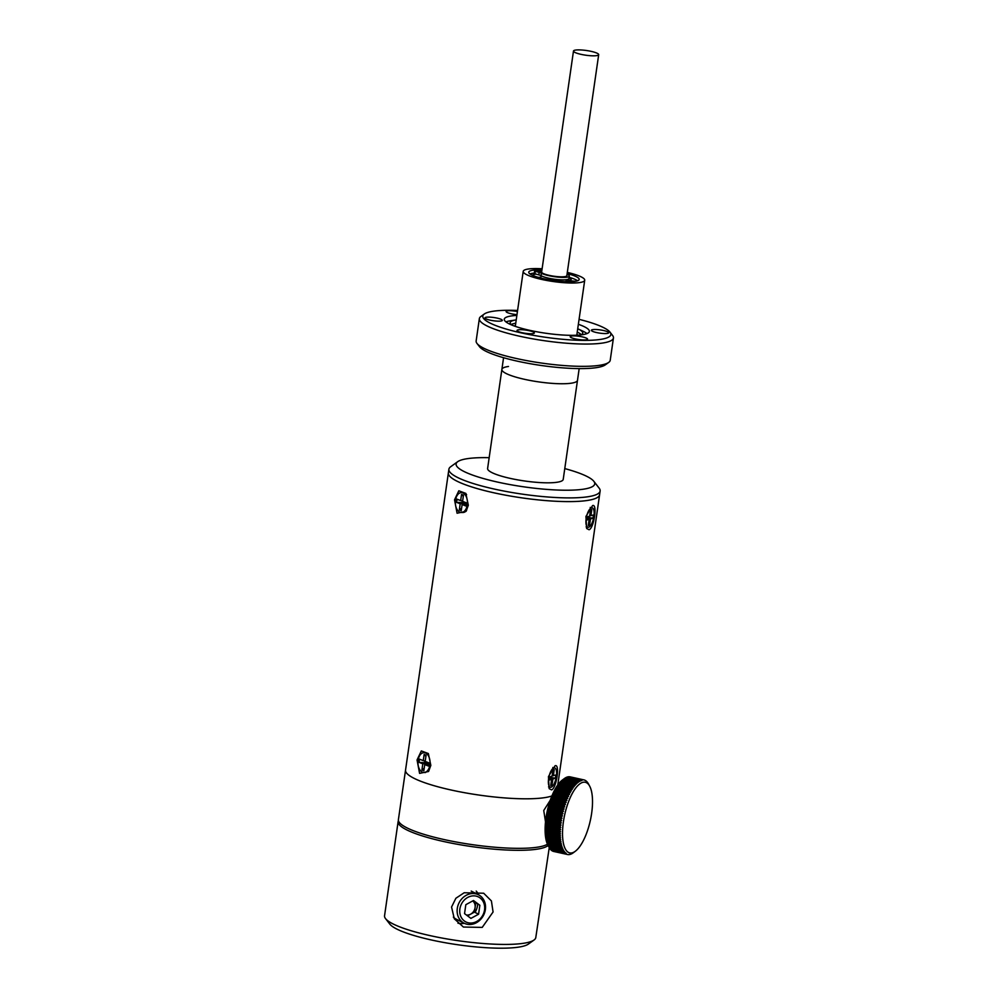 <?xml version="1.0" encoding="UTF-8"?>
<svg xmlns="http://www.w3.org/2000/svg" width="998" height="998" viewBox="0 0 998 998"><rect width="100%" height="100%" fill="white"/><g stroke="black" fill="none" stroke-linecap="round" stroke-linejoin="round"><path stroke-width="1.5" d="M489.157 457.683A70.035 13.011 8.2 0 0 457.695 461.687A70.035 13.011 8.2 0 0 498.064 482.196A70.035 13.011 8.2 0 0 568.161 490.218A70.035 13.011 8.2 0 0 593.822 481.298A70.035 13.011 8.2 0 0 564.768 468.586M593.822 481.298L599.149 488.159A76.397 14.197 -171.8 0 1 600.135 491.016A76.397 14.197 -171.8 0 1 494.684 489.145A76.397 14.197 -171.8 0 1 448.9 469.222A76.397 14.197 -171.8 0 1 450.647 466.765L457.695 461.687M557.782 784.927L599.598 494.734A76.397 14.197 -171.8 0 1 494.147 492.85A76.397 14.197 -171.8 0 1 448.364 472.94L448.9 469.222M579.177 368.611L577.493 380.313A38.198 7.098 -171.8 0 1 574.436 382.521A38.198 7.098 -171.8 0 1 531.572 380.737A38.198 7.098 -171.8 0 1 501.882 369.41L487.61 468.474A38.198 7.098 8.2 0 0 510.489 478.441A38.198 7.098 8.2 0 0 563.221 479.377L577.493 380.313A38.198 7.098 -171.8 0 1 524.773 379.377A38.198 7.098 -171.8 0 1 501.882 369.41A38.198 7.098 -171.8 0 1 508.481 366.478M536.413 269.922A25.461 4.728 8.2 0 0 528.753 272.167A25.461 4.728 8.2 0 0 544.022 278.804A25.461 4.728 8.2 0 0 579.164 279.428A25.461 4.728 8.2 0 0 567.151 273.564M529.926 273.901A25.461 4.728 -171.8 0 1 534.279 273.103M542.114 268.774A31.063 5.776 8.2 0 0 523.214 271.369A31.063 5.776 8.2 0 0 541.827 279.465A31.063 5.776 8.2 0 0 584.716 280.226A31.063 5.776 8.2 0 0 567.313 272.404M569.147 277.294A25.461 4.728 -171.8 0 1 577.555 280.762M608.68 362.436L605.299 364.869A64.683 12.013 -171.8 0 1 601.607 366.528A64.683 12.013 -171.8 0 1 535.028 364.532A64.683 12.013 -171.8 0 1 479.564 346.755L477.007 343.462A67.739 12.587 8.2 0 0 535.09 362.074A67.739 12.587 8.2 0 0 604.813 364.17A67.739 12.587 8.2 0 0 608.68 362.436A67.739 12.587 8.2 0 0 610.227 360.253L613.446 337.96A67.739 12.587 -171.8 0 1 608.032 341.877A67.739 12.587 -171.8 0 1 532.021 338.709A67.739 12.587 -171.8 0 1 479.352 318.636A67.739 12.587 -171.8 0 1 480.899 316.466L484.279 314.021A64.683 12.013 8.2 0 0 527.218 334.155A64.683 12.013 8.2 0 0 605.674 338.297A64.683 12.013 8.2 0 0 610.015 332.134A64.683 12.013 8.2 0 0 579.077 319.335M479.352 318.636L476.146 340.929A67.739 12.587 8.2 0 0 477.007 343.462M533.668 333.469A8.757 1.622 8.2 0 0 534.367 332.97A8.757 1.622 8.2 0 0 527.568 330.375A8.757 1.622 8.2 0 0 517.737 329.964A8.757 1.622 8.2 0 0 517.026 330.463A8.757 1.622 8.2 0 0 523.838 333.058A8.757 1.622 8.2 0 0 533.668 333.469M517.426 311.551A8.757 1.622 8.2 0 0 506.797 310.989A8.757 1.622 8.2 0 0 506.098 311.501A8.757 1.622 8.2 0 0 516.976 314.644M516.864 315.43A42.989 7.984 8.2 0 0 507.72 316.715A42.989 7.984 8.2 0 0 504.277 319.198A42.989 7.984 8.2 0 0 537.697 331.935A42.989 7.984 8.2 0 0 585.938 333.943A42.989 7.984 8.2 0 0 589.369 331.461A42.989 7.984 8.2 0 0 578.366 324.3M587.011 333.569A42.989 7.984 8.2 0 0 583.082 331.274L577.979 328.878A36.664 6.811 8.2 0 0 577.717 328.754M516.216 319.896A36.664 6.811 8.2 0 0 515.941 319.934L510.365 320.795A42.989 7.984 8.2 0 0 507.021 321.518A42.989 7.984 8.2 0 0 505.949 321.892M515.941 319.934A36.664 6.811 8.2 0 0 513.084 320.558A36.664 6.811 8.2 0 0 510.153 322.678A36.664 6.811 8.2 0 0 511.525 324.924M580.799 334.904A36.664 6.811 8.2 0 0 582.745 333.132A36.664 6.811 8.2 0 0 577.979 328.878M581.36 334.654A36.664 6.811 8.2 0 0 577.231 332.122M515.729 323.265A36.664 6.811 8.2 0 0 512.598 323.926A36.664 6.811 8.2 0 0 511.063 324.525M577.63 335.178A32.086 5.963 8.2 0 0 576.931 334.23M517.575 310.465A64.683 12.013 8.2 0 0 487.972 312.362A64.683 12.013 8.2 0 0 484.279 314.021M501.62 320.894A8.757 1.622 8.2 0 0 502.318 320.383A8.757 1.622 8.2 0 0 495.507 317.788A8.757 1.622 8.2 0 0 485.677 317.376A8.757 1.622 8.2 0 0 484.978 317.888A8.757 1.622 8.2 0 0 491.789 320.483A8.757 1.622 8.2 0 0 501.62 320.894M607.982 333.282A8.757 1.622 8.2 0 0 608.68 332.771A8.757 1.622 8.2 0 0 601.869 330.176A8.757 1.622 8.2 0 0 592.039 329.777A8.757 1.622 8.2 0 0 591.34 330.276A8.757 1.622 8.2 0 0 598.151 332.87A8.757 1.622 8.2 0 0 607.982 333.282M586.849 339.669A8.757 1.622 8.2 0 0 587.548 339.158A8.757 1.622 8.2 0 0 580.749 336.563A8.757 1.622 8.2 0 0 570.918 336.164A8.757 1.622 8.2 0 0 570.207 336.663A8.757 1.622 8.2 0 0 577.019 339.258A8.757 1.622 8.2 0 0 586.849 339.669M610.015 332.134L612.572 335.44A67.739 12.587 -171.8 0 1 613.446 337.96M515.43 325.373A32.086 5.963 8.2 0 0 514.494 326.084M546.779 277.743A12.737 2.37 8.2 0 0 548.85 278.242A12.737 2.37 8.2 0 0 553.503 279.091M591.066 51.347A12.737 2.37 -171.8 0 1 598.688 54.678A12.737 2.37 -171.8 0 1 581.11 54.366A12.737 2.37 -171.8 0 1 573.488 51.035A12.737 2.37 -171.8 0 1 591.066 51.347M573.488 51.035L541.64 272.055A12.737 2.37 8.2 0 0 549.262 275.373A12.737 2.37 8.2 0 0 566.839 275.685L598.688 54.678M568.136 281.723A24.95 4.641 8.2 0 0 566.053 281.149M540.854 277.519A24.95 4.641 8.2 0 0 538.695 277.481M567.051 274.225A14.671 2.732 -171.8 0 1 569.309 276.084A14.671 2.732 -171.8 0 1 549.062 275.722A14.671 2.732 -171.8 0 1 541.427 273.215A5.601 1.035 8.2 0 0 539.157 272.404L534.579 271.082A19.86 3.693 -171.8 0 1 534.579 271.032A19.86 3.693 -171.8 0 1 535.926 269.959L541.764 271.207M569.309 276.084L568.96 278.567A14.671 2.732 -171.8 0 1 548.7 278.205A14.671 2.732 -171.8 0 1 541.066 275.685A5.601 1.035 8.2 0 0 538.808 274.887L534.217 273.564A19.86 3.693 -171.8 0 1 534.229 273.514A19.86 3.693 -171.8 0 1 534.229 273.464M537.598 271.319L540.479 271.369L537.598 271.319M541.827 270.745L538.982 269.984L541.926 270.046M541.789 271.032L536.425 269.809A19.86 3.693 -171.8 0 1 540.504 269.298L542.014 269.435M575.584 281.261L571.243 280.9L572.964 281.573M532.383 275.273A23.141 4.304 -171.8 0 1 535.801 274.126M538.172 277.332A23.141 4.304 -171.8 0 1 540.891 277.257M569.06 277.831A10.08 1.871 -171.8 0 1 571.23 279.353A10.08 1.871 -171.8 0 1 569.496 280.126A5.04 0.936 8.2 0 0 568.623 280.525A5.04 0.936 8.2 0 0 571.031 281.686M566.14 280.55A10.08 1.871 -171.8 0 1 568.523 281.286M545.507 821.903L543.748 810.501L550.26 800.259M547.453 844.208A76.397 14.197 -171.8 0 1 444.185 839.58A76.397 14.197 -171.8 0 1 398.402 819.657L405.537 770.132A76.397 14.197 8.2 0 0 451.321 790.054A76.397 14.197 8.2 0 0 551.894 795.942A76.397 14.197 -171.8 0 1 550.671 796.342A76.397 14.197 -171.8 0 1 464.943 792.774A76.397 14.197 -171.8 0 1 405.537 770.132L448.364 472.94A76.397 14.197 -171.8 0 0 507.77 495.582A76.397 14.197 -171.8 0 0 593.498 499.15A76.397 14.197 -171.8 0 0 599.598 494.734L600.135 491.016M454.539 499.798L458.818 490.791L465.841 493.399L468.324 505.225L466.066 511.338L457.072 513.221L454.539 499.798M417.052 759.952L421.331 750.933L428.354 753.54L430.837 765.366L428.579 771.479L419.584 773.375L417.052 759.952M551.595 789.892L549.162 788.632L548.451 776.581L555.075 765.753C560.14 763.482 556.56 788.233 551.595 789.892M589.082 529.751L586.649 528.491L585.938 516.44L592.562 505.599C597.627 503.341 594.047 528.092 589.082 529.751M424.749 760.838A6.549 3.992 -90.1 0 0 424.711 761.125A6.549 3.992 -90.1 0 0 424.599 762.746M462.224 500.796A6.549 3.992 -90.1 0 0 462.199 500.971A6.549 3.992 -90.1 0 0 462.086 502.705M418.112 760.289A9.93 6.05 -90.1 0 0 424.025 772.539A9.93 6.05 -90.1 0 0 429.889 764.917A9.93 6.05 -90.1 0 0 423.975 752.679A9.93 6.05 -90.1 0 0 418.112 760.289M428.903 763.32L422.803 763.807L419.035 762.335L428.94 763.071M419.035 762.335L419.484 759.154L423.264 760.638L424.15 754.451L426.084 755.212L425.198 761.399L428.965 762.884L428.504 766.052L424.736 764.568L423.838 770.755L421.917 770.007L424.212 768.173M421.917 770.007L422.803 763.807M424.736 764.568L428.816 763.969M423.264 760.638L425.26 760.9M424.15 754.451L425.921 756.372M461.413 512.498A9.93 6.05 -90.1 0 0 467.276 504.876A9.93 6.05 -90.1 0 0 461.363 492.625A9.93 6.05 -90.1 0 0 455.5 500.248A9.93 6.05 -90.1 0 0 461.413 512.498L462.972 512.485A9.93 6.05 -90.1 0 0 466.565 510.527M466.291 503.279L460.19 503.765L456.423 502.281L466.328 503.029M456.423 502.281L456.884 499.112L460.652 500.597L461.55 494.409L463.471 495.158L462.585 501.358L466.353 502.842L465.904 506.011L462.124 504.526L461.238 510.714L459.305 509.953L461.612 508.132M459.305 509.953L460.19 503.765M462.124 504.526L466.203 503.915M460.652 500.597L462.66 500.859M461.55 494.409L463.309 496.318M466.59 494.646A9.93 6.05 -90.1 0 0 462.922 492.625L461.363 492.625M457.234 499.25A9.93 6.05 -90.1 0 0 457.059 500.248M548.601 778.752A9.93 3.605 102.4 0 0 550.335 787.272A9.93 3.605 102.4 0 0 556.36 776.407A9.93 3.605 102.4 0 0 554.614 767.874A9.93 3.605 102.4 0 0 548.601 778.752M549.349 778.565L551.607 779.351L549.125 780.112L549.586 776.943L552.069 776.182L552.967 769.994L554.239 769.608L552.904 770.344M552.144 775.671L555.824 775.047L555.375 778.215L552.88 778.976L551.994 785.164L550.721 785.551L551.607 779.351M551.994 785.164L550.946 783.954M552.88 778.976L549.436 777.941M555.375 778.215L549.536 777.28M554.239 769.608L553.341 775.795M586.163 518.723A9.93 3.605 102.4 0 0 587.909 527.256A9.93 3.605 102.4 0 0 593.922 516.378A9.93 3.605 102.4 0 0 592.176 507.857A9.93 3.605 102.4 0 0 586.163 518.723M589.706 515.654L593.398 515.03L592.937 518.199L587.098 517.251M592.937 518.199L590.454 518.948L586.999 517.912M590.454 518.948L589.556 525.135L588.521 523.925M589.556 525.135L588.284 525.522L589.182 519.334L586.687 520.083L587.148 516.914L589.631 516.166L590.529 509.966L591.802 509.579L590.479 510.327M586.911 518.548L589.182 519.334M591.802 509.579L590.903 515.779M592.176 507.857L590.392 507.458A9.93 3.605 102.4 0 0 590.205 507.433M534.042 940.004L528.404 944.071A71.307 13.248 -171.8 0 1 468.474 946.129A71.307 13.248 -171.8 0 1 396.605 928.963A71.307 13.248 -171.8 0 1 389.806 924.098L385.54 918.609A76.397 14.197 8.2 0 0 392.838 923.824A76.397 14.197 8.2 0 0 469.833 942.212A76.397 14.197 8.2 0 0 534.042 940.004A76.397 14.197 8.2 0 0 535.789 937.546L549.249 847.626A38.198 13.872 102.4 0 0 549.599 848.213L563.321 851.232A38.198 13.872 -77.6 0 1 562.972 850.645L563.471 850.084L562.722 850.196A38.198 13.872 -77.6 0 1 562.398 849.523L562.922 848.949L562.173 849.024A38.198 13.872 -77.6 0 1 561.874 848.288L562.423 847.701L561.674 847.726A38.198 13.872 -77.6 0 1 561.412 846.915L561.974 846.316L561.238 846.304A38.198 13.872 -77.6 0 1 561.013 845.431L561.587 844.832L560.851 844.77A38.198 13.872 -77.6 0 1 560.664 843.834L561.263 843.235L560.527 843.123A38.198 13.872 -77.6 0 1 560.365 842.125L560.988 841.526L560.265 841.376A38.198 13.872 -77.6 0 1 560.14 840.328L560.764 839.73L560.065 839.543A38.198 13.872 -77.6 0 1 559.965 838.432L560.614 837.846L559.915 837.609A38.198 13.872 -77.6 0 1 559.866 836.461L560.527 835.887L559.841 835.6A38.198 13.872 -77.6 0 1 559.816 834.403L560.489 833.841L559.816 833.517A38.198 13.872 -77.6 0 1 559.841 832.282L560.527 831.746L559.866 831.371A38.198 13.872 -77.6 0 1 559.915 830.111L560.614 829.575L559.978 829.176A38.198 13.872 -77.6 0 1 560.065 827.878L560.776 827.367L560.14 826.918A38.198 13.872 -77.6 0 1 560.265 825.608L560.988 825.121L560.377 824.635A38.198 13.872 -77.6 0 1 560.527 823.3L561.263 822.839L560.664 822.315A38.198 13.872 -77.6 0 1 560.864 820.967L561.6 820.531L561.013 819.982A38.198 13.872 -77.6 0 1 561.238 818.622L561.986 818.223L561.425 817.636A38.198 13.872 -77.6 0 1 561.687 816.277L562.435 815.902L561.886 815.279A38.198 13.872 -77.6 0 1 562.173 813.931L562.934 813.582L562.398 812.933A38.198 13.872 -77.6 0 1 562.722 811.586L563.483 811.287L562.972 810.613A38.198 13.872 -77.6 0 1 563.321 809.278L564.082 809.004L563.596 808.318A38.198 13.872 -77.6 0 1 563.97 806.995L564.731 806.771L564.257 806.047A38.198 13.872 -77.6 0 1 564.668 804.762L565.429 804.563L564.98 803.827A38.198 13.872 -77.6 0 1 565.404 802.567L566.165 802.417L565.729 801.656A38.198 13.872 -77.6 0 1 566.19 800.433L566.939 800.321L566.527 799.548A38.198 13.872 -77.6 0 1 567.001 798.363L567.762 798.3L567.363 797.514A38.198 13.872 -77.6 0 1 567.85 796.367L568.598 796.342L568.224 795.556A38.198 13.872 -77.6 0 1 568.735 794.458L569.471 794.47L569.11 793.672A38.198 13.872 -77.6 0 1 569.646 792.637L570.382 792.699L570.033 791.901A38.198 13.872 -77.6 0 1 570.582 790.915L571.305 791.015L570.981 790.216A38.198 13.872 -77.6 0 1 571.53 789.293L572.241 789.443L571.929 788.632A38.198 13.872 -77.6 0 1 572.503 787.771L573.201 787.971L572.914 787.173A38.198 13.872 -77.6 0 1 573.476 786.387L574.174 786.624L573.9 785.825A38.198 13.872 -77.6 0 1 574.474 785.114L575.16 785.389L574.885 784.615A38.198 13.872 -77.6 0 1 575.459 783.966L576.133 784.278L575.883 783.517A38.198 13.872 -77.6 0 1 576.457 782.943L577.118 783.305L576.881 782.557A38.198 13.872 -77.6 0 1 577.455 782.07L578.091 782.469L577.867 781.733A38.198 13.872 -77.6 0 1 578.441 781.322L579.065 781.771L578.852 781.047A38.198 13.872 -77.6 0 1 579.414 780.723L580.025 781.197L579.813 780.511A38.198 13.872 -77.6 0 1 580.374 780.261L580.973 780.785L580.774 780.112A38.198 13.872 -77.6 0 1 581.31 779.949L581.896 780.511L581.697 779.862A38.198 13.872 -77.6 0 1 582.233 779.787L582.607 779.762A38.198 13.872 -77.6 0 1 583.119 779.775L583.493 779.812A38.198 13.872 -77.6 0 1 583.892 779.887A38.198 13.872 -77.6 0 1 583.98 779.9L584.341 779.999A38.198 13.872 -77.6 0 1 584.816 780.187L585.152 780.349A38.198 13.872 -77.6 0 1 585.614 780.611L585.938 780.823A38.198 13.872 -77.6 0 1 586.362 781.172L586.674 781.459A38.198 13.872 -77.6 0 1 587.074 781.883L587.36 782.232A38.198 13.872 -77.6 0 1 587.747 782.731L588.009 783.131A38.198 13.872 -77.6 0 1 588.371 783.717L588.783 784.49M548.102 845.493A76.397 14.197 -171.8 0 1 484.641 848.238A76.397 14.197 -171.8 0 1 406.398 829.712A76.397 14.197 -171.8 0 1 398.115 821.641L384.554 915.752A76.397 14.197 8.2 0 0 385.54 918.609M398.115 821.641A76.397 14.197 -171.8 0 1 398.452 820.68M451.558 907.032L455.886 898.25L464.195 892.748L483.693 893.235L491.415 900.945L493.074 911.985L482.209 927.404L463.421 927.042L454.315 918.809L451.558 907.032M464.369 923.312A19.099 16.467 -63 0 1 457.932 923.175M476.208 891.077A19.099 16.467 -63 0 1 478.815 894.957M467.538 915.865L474.437 912.11L475.085 907.631A7.959 6.861 117 0 0 472.728 900.932L479.863 905.273L473.489 900.508L465.829 904.687L464.544 913.619L470.919 918.385L478.578 914.218L479.863 905.273M459.878 908.929A13.984 12.063 117 0 0 470.245 923.05A13.984 12.063 117 0 0 484.529 909.964A13.984 12.063 117 0 0 474.162 895.855A13.984 12.063 117 0 0 459.878 908.929M457.296 908.417A15.918 13.723 117 0 0 464.107 923.187A15.918 13.723 117 0 0 485.365 909.59A15.918 13.723 117 0 0 478.553 894.819A15.918 13.723 117 0 0 457.296 908.417M453.354 917.112A15.918 13.723 117 0 0 456.248 919.183L464.107 923.187M475.048 912.422A15.918 13.723 117 0 0 477.506 905.598A15.918 13.723 117 0 0 477.655 904.151M474.437 912.11L478.578 914.218M466.44 915.041A7.959 6.861 117 0 0 470.607 914.193A7.959 6.861 117 0 0 475.085 907.631L475.734 903.165M576.57 850.196A36.165 13.136 102.4 0 0 590.654 818.971A36.165 13.136 102.4 0 0 589.693 786.175A36.165 13.136 102.4 0 0 578.466 784.989A36.165 13.136 102.4 0 0 562.598 830.124A36.165 13.136 102.4 0 0 575.359 851.219A36.165 13.136 102.4 0 0 576.57 850.196M548.875 846.928L547.927 845.169A36.165 13.136 -77.6 0 1 546.966 812.372A36.165 13.136 -77.6 0 1 561.038 781.16A36.165 13.136 -77.6 0 1 562.261 780.137L564.232 778.652A38.198 13.872 102.4 0 0 564.144 778.714L563.733 779.039A38.198 13.872 102.4 0 0 563.159 779.538L562.747 779.925A38.198 13.872 102.4 0 0 562.161 780.498L575.883 783.517M578.441 781.322L564.718 778.303A38.198 13.872 102.4 0 0 564.232 778.652M579.414 780.723L565.691 777.704A38.198 13.872 102.4 0 0 565.13 778.028L564.419 778.54M581.31 779.949L567.6 776.931A38.198 13.872 102.4 0 0 567.051 777.093L566.652 777.242A38.198 13.872 102.4 0 0 566.103 777.492L565.379 777.978M582.233 779.787L568.511 776.768A38.198 13.872 102.4 0 0 567.987 776.843L567.251 777.28M583.119 779.775L569.409 776.756A38.198 13.872 102.4 0 0 568.897 776.743L568.149 777.143M583.793 779.862L570.27 776.881A38.198 13.872 102.4 0 0 570.17 776.856A38.198 13.872 102.4 0 0 569.771 776.793L569.022 777.168M569.771 776.793L583.493 779.812M568.897 776.743L582.607 779.762M567.987 776.843L581.697 779.862M567.051 777.093L580.774 780.112M566.328 777.554L579.826 780.536M580.374 780.261L566.652 777.242M566.103 777.492L579.813 780.511M565.13 778.028L578.852 781.047M564.144 778.714L577.867 781.733M577.455 782.07L563.733 779.039M563.159 779.538L576.881 782.557M576.457 782.943L562.747 779.925M562.161 780.498L561.749 780.935A38.198 13.872 102.4 0 0 561.175 781.584L574.885 784.615M575.459 783.966L561.749 780.935M561.175 781.584L560.751 782.083A38.198 13.872 102.4 0 0 560.177 782.806L573.9 785.825M574.474 785.114L560.751 782.083M560.177 782.806L559.766 783.355A38.198 13.872 102.4 0 0 559.192 784.154L572.914 787.173M573.476 786.387L559.766 783.355M559.192 784.154L558.78 784.752A38.198 13.872 102.4 0 0 558.219 785.613L571.929 788.632M572.503 787.771L558.78 784.752M558.219 785.613L557.608 786.212L572.241 789.443M557.608 786.212L557.807 786.262A38.198 13.872 102.4 0 0 557.258 787.185L570.981 790.216M571.53 789.293L557.807 786.262M557.258 787.185L556.659 787.784L571.305 791.015M556.659 787.784L556.859 787.884A38.198 13.872 102.4 0 0 556.323 788.869L570.033 791.901M570.582 790.915L556.859 787.884M556.323 788.869L555.736 789.468L570.382 792.699M555.736 789.468L555.923 789.618A38.198 13.872 102.4 0 0 555.399 790.653L569.11 793.672M569.646 792.637L555.923 789.618M555.399 790.653L554.838 791.252L569.471 794.47M554.838 791.252L555.013 791.439A38.198 13.872 102.4 0 0 554.501 792.524L568.224 795.556M568.735 794.458L555.013 791.439M554.501 792.524L553.965 793.111L568.598 796.342M553.965 793.111L554.139 793.348A38.198 13.872 102.4 0 0 553.641 794.495L567.363 797.514M567.85 796.367L554.139 793.348M553.641 794.495L553.117 795.069L567.762 798.3M553.117 795.069L553.291 795.344A38.198 13.872 102.4 0 0 552.805 796.529L566.527 799.548M567.001 798.363L553.291 795.344M552.805 796.529L552.306 797.09L566.939 800.321M552.306 797.09L552.468 797.402A38.198 13.872 102.4 0 0 552.019 798.637L565.729 801.656M566.19 800.433L552.468 797.402M552.019 798.637L551.52 799.186L566.165 802.417M551.52 799.186L551.694 799.548A38.198 13.872 102.4 0 0 551.258 800.808L564.98 803.827M565.404 802.567L551.694 799.548M551.258 800.808L550.784 801.332L565.429 804.563M550.784 801.332L550.958 801.731A38.198 13.872 102.4 0 0 550.547 803.028L564.257 806.047M564.668 804.762L550.958 801.731M550.547 803.028L564.731 806.771M550.098 803.54L550.26 803.976A38.198 13.872 102.4 0 0 549.873 805.286L563.596 808.318M563.97 806.995L550.26 803.976M549.873 805.286L564.082 809.004M549.436 805.785L549.611 806.259A38.198 13.872 102.4 0 0 549.262 807.594L562.972 810.613M563.321 809.278L549.611 806.259M549.262 807.594L563.483 811.287M548.838 808.056L549.012 808.567A38.198 13.872 102.4 0 0 548.688 809.914L562.398 812.933M562.722 811.586L549.012 808.567M548.688 809.914L562.934 813.582M548.289 810.351L548.463 810.9A38.198 13.872 102.4 0 0 548.164 812.26L561.886 815.279M562.173 813.931L548.463 810.9M548.164 812.26L562.435 815.902M547.79 812.671L547.964 813.245A38.198 13.872 102.4 0 0 547.702 814.605L561.425 817.636M561.687 816.277L547.964 813.245M547.702 814.605L561.986 818.223M547.341 814.992L547.528 815.603A38.198 13.872 102.4 0 0 547.291 816.963L561.013 819.982M561.238 818.622L547.528 815.603M547.291 816.963L561.6 820.531M546.954 817.312L547.141 817.948A38.198 13.872 102.4 0 0 546.941 819.296L560.664 822.315M560.864 820.967L547.141 817.948M546.941 819.296L561.263 822.839M546.617 819.608L546.817 820.281A38.198 13.872 102.4 0 0 546.654 821.616L560.377 824.635M560.527 823.3L546.817 820.281M546.654 821.616L560.988 825.121M546.343 821.89L546.555 822.577A38.198 13.872 102.4 0 0 546.43 823.899L560.14 826.918M560.265 825.608L546.555 822.577M546.43 823.899L560.776 827.367M546.131 824.136L546.343 824.859A38.198 13.872 102.4 0 0 546.255 826.157L559.978 829.176M560.065 827.878L546.343 824.859M546.255 826.157L560.614 829.575M545.968 826.356L546.205 827.08A38.198 13.872 102.4 0 0 546.143 828.352L559.866 831.371M559.915 830.111L546.205 827.08M546.143 828.352L560.527 831.746M545.881 828.515L546.118 829.263A38.198 13.872 102.4 0 0 546.106 830.498L559.816 833.517M559.841 832.282L546.118 829.263M546.106 830.498L560.489 833.841M545.856 830.623L546.106 831.384A38.198 13.872 102.4 0 0 546.118 832.582L559.841 835.6M559.816 834.403L546.106 831.384M546.118 832.582L560.527 835.887M545.881 832.656L546.143 833.442A38.198 13.872 102.4 0 0 546.205 834.59L559.915 837.609M559.866 836.461L546.143 833.442M546.205 834.59L560.614 837.846M545.968 834.627L546.255 835.413A38.198 13.872 102.4 0 0 546.343 836.524L560.065 839.543M559.965 838.432L546.255 835.413M546.343 836.524L560.764 839.73M546.131 836.511L546.417 837.31A38.198 13.872 102.4 0 0 546.542 838.357L560.265 841.376M560.14 840.328L546.417 837.31M546.542 838.357L546.654 839.106A38.198 13.872 102.4 0 0 546.817 840.104L560.527 843.123M560.365 842.125L546.654 839.106M546.817 840.104L546.941 840.815A38.198 13.872 102.4 0 0 547.141 841.751L560.851 844.77M560.664 843.834L546.941 840.815M547.141 841.751L547.291 842.412A38.198 13.872 102.4 0 0 547.515 843.285L561.238 846.304M561.013 845.431L547.291 842.412M547.515 843.285L547.702 843.896A38.198 13.872 102.4 0 0 547.964 844.695L561.674 847.726M561.412 846.915L547.702 843.896M547.964 844.695L548.164 845.256A38.198 13.872 102.4 0 0 548.451 845.992L562.173 849.024M561.874 848.288L548.164 845.256M548.451 845.992L548.675 846.504A38.198 13.872 102.4 0 0 549 847.165L562.722 850.196M562.398 849.523L548.675 846.504M562.972 850.645L549.249 847.626M549.436 847.851L549.873 848.612A38.198 13.872 102.4 0 0 550.247 849.123L563.97 852.142A38.198 13.872 -77.6 0 1 563.583 851.631L564.082 851.082L563.321 851.232M563.583 851.631L549.873 848.612M550.085 848.724L550.534 849.46A38.198 13.872 102.4 0 0 550.946 849.884L564.656 852.916A38.198 13.872 -77.6 0 1 564.257 852.479L564.731 851.943L563.97 852.142M564.257 852.479L550.534 849.46M550.784 849.448L551.245 850.171A38.198 13.872 102.4 0 0 551.682 850.521L565.404 853.54A38.198 13.872 -77.6 0 1 564.968 853.19L565.417 852.679L564.656 852.916M564.968 853.19L551.245 850.171M551.52 850.047L552.006 850.745A38.198 13.872 102.4 0 0 552.468 851.007L566.178 854.026A38.198 13.872 -77.6 0 1 565.729 853.764L566.153 853.265L565.404 853.54M565.729 853.764L552.006 850.745M552.293 850.496L552.805 851.169A38.198 13.872 102.4 0 0 553.279 851.344L566.989 854.363A38.198 13.872 -77.6 0 1 566.515 854.188L566.178 854.026M566.515 854.188L552.805 851.169M573.463 852.629A38.198 13.872 -77.6 0 1 573.376 852.704A38.198 13.872 -77.6 0 1 572.902 853.04L572.49 853.315A38.198 13.872 -77.6 0 1 571.929 853.652L571.517 853.851A38.198 13.872 -77.6 0 1 570.968 854.101L570.569 854.251A38.198 13.872 -77.6 0 1 570.02 854.413L569.633 854.5A38.198 13.872 -77.6 0 1 569.11 854.575L568.723 854.6A38.198 13.872 -77.6 0 1 568.211 854.6L567.85 854.562A38.198 13.872 -77.6 0 1 567.45 854.488A38.198 13.872 -77.6 0 1 567.351 854.463L566.989 854.363M553.104 850.795L553.628 851.444A38.198 13.872 102.4 0 0 553.728 851.469A38.198 13.872 102.4 0 0 553.828 851.481M567.351 854.463L553.628 851.444M539.157 272.404L538.808 274.887M541.427 273.215L541.066 275.685M535.315 271.444L534.953 273.914M534.579 271.082L534.217 273.564M576.782 335.228L584.716 280.226M515.292 326.358L523.214 271.369M501.882 369.41L503.566 357.708M566.265 279.714L565.978 281.673M541.116 275.71L540.779 278.03M534.579 271.032L534.229 273.514M568.448 281.723L568.623 280.525M425.585 772.527L424.025 772.539M425.535 752.667L423.975 752.679M548.551 786.886L550.335 787.272M552.83 767.487L554.614 767.874M586.125 526.857L587.909 527.256M471.193 891.077L478.553 894.819M589.693 786.175L588.745 784.428M583.892 779.887L570.17 776.856M567.45 854.488L553.728 851.469M575.359 851.219L573.376 852.704"/></g></svg>
